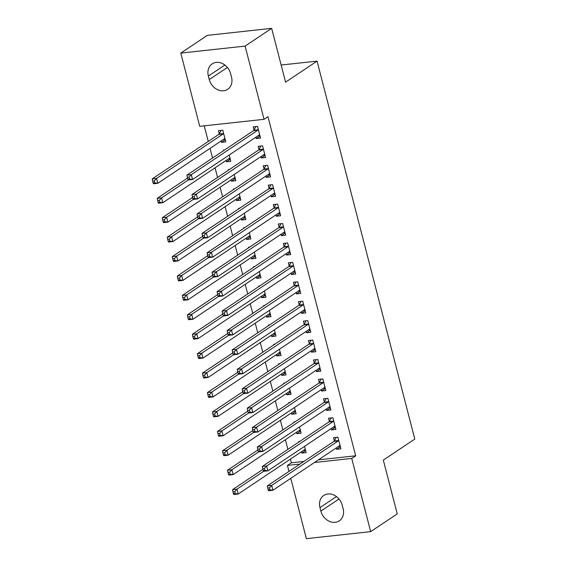 <?xml version="1.0" encoding="UTF-8"?>
<svg xmlns="http://www.w3.org/2000/svg" width="567" height="567" viewBox="0 0 567 567"><rect width="100%" height="100%" fill="white"/><g stroke="black" fill="none" stroke-linecap="round" stroke-linejoin="round"><path stroke-width="0.85" d="M204.226 125.831L208.266 141.452M210.052 148.377L212.547 158.023M215.077 167.797L217.572 177.443M220.102 187.223L222.597 196.869M225.127 206.643L227.622 216.289M230.145 226.063L232.64 235.709M235.17 245.49L237.665 255.136M240.195 264.909L242.69 274.556M245.213 284.329L247.708 293.975M250.238 303.756L252.733 313.395M255.263 323.176L257.758 332.822M260.281 342.596L262.776 352.242M265.306 362.022L267.801 371.661M270.331 381.442L272.826 391.088M275.349 400.862L277.844 410.508M280.374 420.282L282.869 429.928M285.399 439.708L287.894 449.355M290.424 459.128L291.374 462.8L287.434 465.429L299.964 464.061M199.74 126.321L180.802 53.1L245.1 46.097L264.038 119.318L199.74 126.321M245.1 46.097L271.657 28.35L207.359 35.36L180.802 53.1M271.657 28.35L285.57 82.151L317.052 61.116L414.796 439.071L383.32 460.099L397.233 513.9L370.669 531.64L306.371 538.65L290.772 478.328M288.979 471.404L287.434 465.429M317.052 61.116L281.147 65.028M230.273 159.199L226.467 161.744L230.812 161.276L229.196 155.025M226.467 161.744L226.127 160.418M223.596 150.645L223.455 150.092L224.603 149.971M265.03 155.415L261.224 157.959L265.569 157.484L262.556 145.832L258.212 146.307L259.027 149.447M261.224 157.959L260.884 156.634M240.323 198.046L236.51 200.59L240.855 200.116L239.239 193.871M236.51 200.59L236.17 199.265M233.639 189.484L233.498 188.939L234.653 188.811M275.08 194.261L271.267 196.806L275.612 196.331L272.599 184.679L268.255 185.154L269.07 188.294M271.267 196.806L270.927 195.473M250.366 236.893L246.56 239.437L250.905 238.962L249.289 232.711M246.56 239.437L246.213 238.105M243.69 228.331L243.548 227.778L244.696 227.658M285.123 233.101L281.317 235.645L285.662 235.177L282.649 223.518L278.305 223.993L279.113 227.14M281.317 235.645L280.97 234.32M260.416 275.732L256.603 278.277L260.948 277.802L259.332 271.558M256.603 278.277L256.263 276.951M253.732 267.177L253.591 266.625L254.739 266.497M295.173 271.947L291.36 274.492L295.705 274.017L292.692 262.365L288.348 262.84L289.163 265.98M291.36 274.492L291.02 273.166M270.459 314.579L266.653 317.123L270.998 316.648L269.382 310.397M266.653 317.123L266.306 315.798M263.775 306.017L263.634 305.471L264.789 305.344M305.216 310.787L301.41 313.338L305.755 312.864L302.735 301.212L298.391 301.679L299.206 304.826M301.41 313.338L301.063 312.006M280.502 353.418L276.696 355.97L281.041 355.495L279.425 349.244M276.696 355.97L276.356 354.637M273.826 344.864L273.684 344.311L274.832 344.19M315.259 349.633L311.453 352.178L315.798 351.703L312.786 340.051L308.441 340.526L309.249 343.673M311.453 352.178L311.113 350.853M290.552 392.265L286.739 394.809L291.084 394.334L289.468 388.09M286.739 394.809L286.399 393.484M283.869 383.703L283.727 383.157L284.882 383.03M325.309 388.48L321.496 391.024L325.841 390.55L322.829 378.898L318.484 379.373L319.299 382.512M321.496 391.024L321.156 389.699M300.595 431.111L296.789 433.656L301.134 433.181L299.518 426.93M296.789 433.656L296.442 432.323M293.919 422.55L293.777 422.004L294.925 421.876M335.352 427.32L331.546 429.864L335.891 429.396L332.879 417.737L328.534 418.212L329.342 421.359M331.546 429.864L331.199 428.539M291.374 462.8L303.898 461.432M318.427 459.851L355.672 455.797L267.971 116.689L264.038 119.318M340.377 446.746L336.564 449.291L340.909 448.816L337.897 437.164L333.552 437.639L334.367 440.779M336.564 449.291L336.224 447.958M305.62 450.531L301.807 453.076L306.152 452.601L304.536 446.357M301.807 453.076L301.467 451.75M298.937 441.969L298.795 441.424L299.95 441.296M330.327 407.9L326.521 410.444L330.866 409.969L327.854 398.317L323.509 398.792L324.324 401.939M326.521 410.444L326.181 409.119M295.577 411.685L291.764 414.229L296.109 413.761L294.493 407.51M291.764 414.229L291.424 412.904M288.894 403.13L288.752 402.577L289.9 402.457M320.284 369.053L316.478 371.598L320.823 371.13L317.803 359.478L313.459 359.946L314.274 363.093M316.478 371.598L316.131 370.272M285.527 372.845L281.721 375.389L286.066 374.915L284.45 368.663M281.721 375.389L281.374 374.064M278.851 364.283L278.702 363.738L279.857 363.61M310.241 330.214L306.428 332.758L310.773 332.283L307.761 320.631L303.416 321.106L304.231 324.246M306.428 332.758L306.088 331.433M275.484 333.998L271.671 336.543L276.016 336.068L274.4 329.824M271.671 336.543L271.331 335.217M268.801 325.437L268.659 324.891L269.814 324.763M300.191 291.367L296.385 293.912L300.73 293.437L297.718 281.785L293.373 282.26L294.181 285.407M296.385 293.912L296.038 292.586M265.434 295.159L261.628 297.703L265.973 297.228L264.357 290.977M261.628 297.703L261.288 296.371M258.758 286.597L258.616 286.044L259.764 285.924M290.148 252.528L286.342 255.072L290.68 254.597L287.667 242.945L283.323 243.413L284.138 246.56M286.342 255.072L285.995 253.74M255.391 256.312L251.585 258.857L255.93 258.382L254.314 252.138M251.585 258.857L251.238 257.531M248.707 247.751L248.566 247.205L249.721 247.077M280.105 213.681L276.292 216.225L280.637 215.751L277.624 204.099L273.28 204.574L274.095 207.713M276.292 216.225L275.952 214.9M245.348 217.466L241.535 220.01L245.88 219.542L244.264 213.291M241.535 220.01L241.195 218.685M238.664 208.911L238.523 208.358L239.671 208.231M270.055 174.834L266.249 177.379L270.594 176.911L267.581 165.252L263.237 165.727L264.045 168.874M266.249 177.379L265.902 176.054M235.298 178.626L231.492 181.171L235.837 180.696L234.221 174.445M231.492 181.171L231.145 179.838M228.621 170.065L228.48 169.519L229.628 169.391M260.012 135.995L256.199 138.539L260.544 138.065L257.531 126.413L253.187 126.888L254.002 130.027M256.199 138.539L255.859 137.207M225.255 139.78L221.442 142.324L225.786 141.849L222.774 130.197L218.43 130.672L219.245 133.812M221.442 142.324L221.102 140.999M208.358 76.056A13.176 10.787 56.3 0 1 212.157 63.887A13.176 10.787 56.3 0 1 230.606 73.632L231.506 77.133A13.176 10.787 56.3 0 1 227.707 89.302A13.176 10.787 56.3 0 1 209.266 79.557L208.358 76.056L224.858 65.035M355.672 455.797L351.738 458.427L370.669 531.64M343.113 508.684A13.176 10.787 56.3 0 1 339.314 520.853A13.176 10.787 56.3 0 1 320.872 511.108L319.965 507.614A13.176 10.787 56.3 0 1 323.764 495.445A13.176 10.787 56.3 0 1 342.213 505.19L343.113 508.684M314.494 462.481L351.738 458.427M338.513 446.435L340.278 446.357M338.265 440.906L333.92 441.374L267.326 485.869L271.671 485.395L338.265 440.906A2.062 1.091 83.8 0 0 338.598 440.516L338.712 440.304M269.467 487.847L271.671 485.395L272.925 490.249L268.581 490.724L268.234 489.98L269.97 489.789L269.467 487.847L267.73 488.038L268.234 489.98M340.101 445.669L339.924 445.655A2.062 1.091 83.8 0 0 339.803 445.655A2.062 1.091 83.8 0 0 339.52 445.761L272.925 490.249L269.97 489.789M333.92 441.374A2.062 1.091 83.8 0 0 334.254 440.991L336.231 437.341M267.326 485.869L267.73 488.038M305.521 450.141L303.756 450.219M262.904 469.391L232.569 489.654L236.914 489.186L238.175 494.041L304.762 449.546A2.062 1.091 -96.2 0 1 305.046 449.44A2.062 1.091 -96.2 0 1 305.166 449.44L305.344 449.461M263.698 471.29L236.914 489.186L234.71 491.639L232.973 491.83L233.476 493.772L235.213 493.581L234.71 491.639M235.213 493.581L238.175 494.041L233.831 494.516L233.476 493.772M232.973 491.83L232.569 489.654M333.488 427.015L335.253 426.937M333.24 421.479L328.895 421.954L262.308 466.45L266.653 465.975L333.24 421.479A2.062 1.091 83.8 0 0 333.573 421.097L333.687 420.884M264.442 468.427L266.653 465.975L267.907 470.83L263.563 471.305L263.208 470.56L264.945 470.369L264.442 468.427L262.705 468.618L263.208 470.56M335.076 426.249L334.899 426.235A2.062 1.091 83.8 0 0 334.778 426.235A2.062 1.091 83.8 0 0 334.502 426.334L267.907 470.83L264.945 470.369M328.895 421.954A2.062 1.091 83.8 0 0 329.229 421.572L331.213 417.922M262.308 466.45L262.705 468.618M328.463 407.588L330.228 407.51M328.222 402.06L323.877 402.535L257.283 447.03L261.628 446.555L328.222 402.06A2.062 1.091 83.8 0 0 328.548 401.67L328.669 401.464M259.424 449.007L261.628 446.555L262.882 451.41L258.538 451.885L258.183 451.141L259.927 450.949L259.424 449.007L257.687 449.199L258.183 451.141M330.051 406.83L329.881 406.808A2.062 1.091 83.8 0 0 329.753 406.808A2.062 1.091 83.8 0 0 329.477 406.915L262.882 451.41L259.927 450.949M323.877 402.535A2.062 1.091 83.8 0 0 324.204 402.145L326.188 398.502M257.283 447.03L257.687 449.199M300.496 430.722L298.731 430.8M257.886 449.964L227.551 470.234L231.896 469.759L233.15 474.614L299.745 430.126A2.062 1.091 -96.2 0 1 300.021 430.02A2.062 1.091 -96.2 0 1 300.149 430.02L300.319 430.034M258.68 451.864L231.896 469.759L229.685 472.212L227.948 472.403L228.451 474.345L230.188 474.161L229.685 472.212M230.188 474.161L233.15 474.614L228.806 475.089L228.451 474.345M227.948 472.403L227.551 470.234M295.471 411.302L293.706 411.38M252.861 430.544L222.526 450.815L226.871 450.34L228.125 455.195L294.72 410.699A2.062 1.091 -96.2 0 1 294.996 410.6A2.062 1.091 -96.2 0 1 295.123 410.6L295.294 410.614M253.655 432.444L226.871 450.34L224.667 452.792L222.93 452.983L223.426 454.925L225.17 454.734L224.667 452.792M225.17 454.734L228.125 455.195L223.781 455.67L223.426 454.925M222.93 452.983L222.526 450.815M323.438 388.168L325.21 388.09M323.197 382.64L318.852 383.108L252.258 427.603L256.603 427.128L323.197 382.64A2.062 1.091 83.8 0 0 323.53 382.25L323.644 382.038M254.399 429.588L256.603 427.128L257.857 431.983L253.513 432.458L253.165 431.714L254.902 431.53L254.399 429.588L252.662 429.772L253.165 431.714M325.033 387.403L324.856 387.389A2.062 1.091 83.8 0 0 324.735 387.389A2.062 1.091 83.8 0 0 324.452 387.495L257.857 431.983L254.902 431.53M318.852 383.108A2.062 1.091 83.8 0 0 319.186 382.725L321.163 379.075M252.258 427.603L252.662 429.772M318.42 368.748L320.185 368.67M318.172 363.213L313.827 363.688L247.24 408.183L251.585 407.708L318.172 363.213A2.062 1.091 83.8 0 0 318.505 362.83L318.619 362.618M249.374 410.161L251.585 407.708L252.839 412.563L248.495 413.038L248.14 412.294L249.877 412.103L249.374 410.161L247.637 410.352L248.14 412.294M320.008 367.983L319.831 367.969A2.062 1.091 83.8 0 0 319.71 367.969A2.062 1.091 83.8 0 0 319.427 368.068L252.839 412.563L249.877 412.103M313.827 363.688A2.062 1.091 83.8 0 0 314.161 363.305L316.138 359.655M247.24 408.183L247.637 410.352M290.453 391.882L288.688 391.953M247.836 411.125L217.501 431.395L221.846 430.92L223.1 435.775L289.694 391.28A2.062 1.091 -96.2 0 1 289.978 391.173A2.062 1.091 -96.2 0 1 290.098 391.173L290.276 391.195M248.63 413.024L221.846 430.92L219.642 433.372L217.905 433.564L218.408 435.506L220.145 435.314L219.642 433.372M220.145 435.314L223.1 435.775L218.756 436.25L218.408 435.506M217.905 433.564L217.501 431.395M285.428 372.455L283.663 372.533M242.818 391.698L212.483 411.968L216.828 411.493L218.082 416.355L284.677 371.86A2.062 1.091 -96.2 0 1 284.953 371.754A2.062 1.091 -96.2 0 1 285.073 371.754L285.251 371.768M243.612 393.604L216.828 411.493L214.617 413.953L212.88 414.137L213.383 416.079L215.12 415.894L214.617 413.953M215.12 415.894L218.082 416.355L213.738 416.823L213.383 416.079M212.88 414.137L212.483 411.968M313.395 349.322L315.16 349.251M313.154 343.793L308.809 344.268L242.215 388.764L246.56 388.289L313.154 343.793A2.062 1.091 83.8 0 0 313.48 343.411L313.594 343.198M244.356 390.741L246.56 388.289L247.814 393.144L243.47 393.618L243.115 392.874L244.859 392.683L244.356 390.741L242.612 390.932L243.115 392.874M314.983 348.563L314.813 348.542A2.062 1.091 83.8 0 0 314.685 348.542A2.062 1.091 83.8 0 0 314.409 348.648L247.814 393.144L244.859 392.683M308.809 344.268A2.062 1.091 83.8 0 0 309.135 343.878L311.12 340.235M242.215 388.764L242.612 390.932M280.403 353.035L278.638 353.113M237.793 372.278L207.458 392.548L211.803 392.073L213.057 396.928L279.651 352.433A2.062 1.091 -96.2 0 1 279.928 352.334A2.062 1.091 -96.2 0 1 280.055 352.334L280.226 352.348M238.587 374.177L211.803 392.073L209.599 394.526L207.862 394.717L208.358 396.659L210.102 396.468L209.599 394.526M210.102 396.468L213.057 396.928L208.713 397.403L208.358 396.659M207.862 394.717L207.458 392.548M308.37 329.902L310.142 329.824M308.129 324.374L303.784 324.841L237.19 369.337L241.535 368.862L308.129 324.374A2.062 1.091 83.8 0 0 308.462 323.984L308.576 323.771M239.331 371.321L241.535 368.862L242.789 373.724L238.445 374.192L238.097 373.447L239.834 373.263L239.331 371.321L237.594 371.505L238.097 373.447M309.965 329.143L309.788 329.122A2.062 1.091 83.8 0 0 309.66 329.122A2.062 1.091 83.8 0 0 309.384 329.229L242.789 373.724L239.834 373.263M303.784 324.841A2.062 1.091 83.8 0 0 304.118 324.459L306.095 320.816M237.19 369.337L237.594 371.505M275.385 333.616L273.613 333.687M232.768 352.858L202.433 373.129L206.778 372.654L208.032 377.509L274.626 333.013A2.062 1.091 -96.2 0 1 274.91 332.907A2.062 1.091 -96.2 0 1 275.03 332.907L275.208 332.928M233.561 354.758L206.778 372.654L204.574 375.106L202.837 375.297L203.34 377.239L205.077 377.048L204.574 375.106M205.077 377.048L208.032 377.509L203.688 377.983L203.34 377.239M202.837 375.297L202.433 373.129M303.352 310.482L305.117 310.404M303.104 304.947L298.759 305.422L232.165 349.917L236.51 349.442L303.104 304.947A2.062 1.091 83.8 0 0 303.437 304.564L303.551 304.351M234.306 351.894L236.51 349.442L237.771 354.297L233.427 354.772L233.072 354.028L234.809 353.836L234.306 351.894L232.569 352.086L233.072 354.028M304.94 309.717L304.762 309.702A2.062 1.091 83.8 0 0 304.642 309.702A2.062 1.091 83.8 0 0 304.359 309.802L237.771 354.297L234.809 353.836M298.759 305.422A2.062 1.091 83.8 0 0 299.092 305.039L301.07 301.389M232.165 349.917L232.569 352.086M270.36 314.189L268.595 314.267M227.75 333.439L197.415 353.702L201.753 353.227L203.014 358.089L269.601 313.594A2.062 1.091 -96.2 0 1 269.885 313.487A2.062 1.091 -96.2 0 1 270.005 313.487L270.183 313.508M228.536 335.338L201.753 353.227L199.549 355.686L197.812 355.87L198.315 357.812L200.052 357.628L199.549 355.686M200.052 357.628L203.014 358.089L198.67 358.557L198.315 357.812M197.812 355.87L197.415 353.702M298.327 291.055L300.092 290.984M298.086 285.527L293.741 286.002L227.147 330.497L231.492 330.022L298.086 285.527A2.062 1.091 83.8 0 0 298.412 285.144L298.525 284.932M229.288 332.475L231.492 330.022L232.746 334.877L228.402 335.352L228.047 334.608L229.784 334.417L229.288 332.475L227.544 332.666L228.047 334.608M299.915 290.297L299.745 290.276A2.062 1.091 83.8 0 0 299.617 290.276A2.062 1.091 83.8 0 0 299.341 290.382L232.746 334.877L229.784 334.417M293.741 286.002A2.062 1.091 83.8 0 0 294.067 285.612L296.052 281.969M227.147 330.497L227.544 332.666M265.335 294.769L263.57 294.847M222.725 314.012L192.39 334.282L196.735 333.807L197.989 338.662L264.583 294.167A2.062 1.091 -96.2 0 1 264.86 294.067A2.062 1.091 -96.2 0 1 264.987 294.067L265.158 294.082M223.518 315.911L196.735 333.807L194.531 336.259L192.787 336.451L193.29 338.393L195.034 338.201L194.531 336.259M195.034 338.201L197.989 338.662L193.645 339.137L193.29 338.393M192.787 336.451L192.39 334.282M293.302 271.636L295.067 271.558M293.061 266.107L288.716 266.582L222.122 311.07L226.467 310.603L293.061 266.107A2.062 1.091 83.8 0 0 293.394 265.717L293.508 265.512M224.263 313.055L226.467 310.603L227.721 315.458L223.377 315.925L223.029 315.181L224.766 314.997L224.263 313.055L222.526 313.239L223.029 315.181M294.89 270.877L294.72 270.856A2.062 1.091 83.8 0 0 294.592 270.856A2.062 1.091 83.8 0 0 294.316 270.962L227.721 315.458L224.766 314.997M288.716 266.582A2.062 1.091 83.8 0 0 289.05 266.192L291.027 262.549M222.122 311.07L222.526 313.239M260.317 275.349L258.545 275.42M217.7 294.592L187.365 314.862L191.71 314.387L192.964 319.242L259.558 274.747A2.062 1.091 -96.2 0 1 259.835 274.641A2.062 1.091 -96.2 0 1 259.962 274.641L260.14 274.662M218.493 296.491L191.71 314.387L189.506 316.84L187.769 317.031L188.272 318.973L190.009 318.782L189.506 316.84M190.009 318.782L192.964 319.242L188.62 319.717L188.272 318.973M187.769 317.031L187.365 314.862M288.284 252.216L290.049 252.138M288.036 246.68L283.691 247.155L217.097 291.651L221.442 291.176L288.036 246.68A2.062 1.091 83.8 0 0 288.369 246.298L288.483 246.085M219.238 293.628L221.442 291.176L222.703 296.031L218.359 296.506L218.004 295.761L219.741 295.57L219.238 293.628L217.501 293.819L218.004 295.761M289.872 251.45L289.694 251.436A2.062 1.091 83.8 0 0 289.574 251.436A2.062 1.091 83.8 0 0 289.29 251.542L222.703 296.031L219.741 295.57M283.691 247.155A2.062 1.091 83.8 0 0 284.024 246.773L286.002 243.123M217.097 291.651L217.501 293.819M255.292 255.923L253.527 256M212.675 275.172L182.34 295.435L186.685 294.968L187.946 299.823L254.533 255.327A2.062 1.091 -96.2 0 1 254.817 255.221A2.062 1.091 -96.2 0 1 254.937 255.221L255.115 255.242M213.468 277.072L186.685 294.968L184.481 297.42L182.744 297.604L183.247 299.546L184.984 299.362L184.481 297.42M184.984 299.362L187.946 299.823L183.602 300.29L183.247 299.546M182.744 297.604L182.34 295.435M283.259 232.796L285.024 232.718M283.011 227.261L278.666 227.736L212.079 272.231L216.424 271.756L283.011 227.261A2.062 1.091 83.8 0 0 283.344 226.878L283.457 226.665M214.22 274.208L216.424 271.756L217.678 276.611L213.334 277.086L212.979 276.342L214.716 276.15L214.22 274.208L212.476 274.4L212.979 276.342M284.847 232.031L284.677 232.009A2.062 1.091 83.8 0 0 284.549 232.009A2.062 1.091 83.8 0 0 284.273 232.116L217.678 276.611L214.716 276.15M278.666 227.736A2.062 1.091 83.8 0 0 278.999 227.346L280.984 223.703M212.079 272.231L212.476 274.4M250.267 236.503L248.502 236.581M207.657 255.745L177.322 276.016L181.667 275.541L182.921 280.396L249.515 235.907A2.062 1.091 -96.2 0 1 249.792 235.801A2.062 1.091 -96.2 0 1 249.919 235.801L250.09 235.815M208.45 257.645L181.667 275.541L179.463 277.993L177.719 278.184L178.222 280.126L179.959 279.935L179.463 277.993M179.959 279.935L182.921 280.396L178.577 280.871L178.222 280.126M177.719 278.184L177.322 276.016M278.234 213.369L279.999 213.291M277.993 207.841L273.648 208.316L207.054 252.804L211.399 252.336L277.993 207.841A2.062 1.091 83.8 0 0 278.319 207.451L278.44 207.246M209.195 254.789L211.399 252.336L212.653 257.191L208.309 257.659L207.954 256.915L209.698 256.731L209.195 254.789L207.458 254.973L207.954 256.915M279.822 212.611L279.651 212.59A2.062 1.091 83.8 0 0 279.524 212.59A2.062 1.091 83.8 0 0 279.248 212.696L212.653 257.191L209.698 256.731M273.648 208.316A2.062 1.091 83.8 0 0 273.974 207.926L275.959 204.283M207.054 252.804L207.458 254.973M245.242 217.083L243.477 217.161M202.632 236.326L172.297 256.596L176.642 256.121L177.896 260.976L244.49 216.481A2.062 1.091 -96.2 0 1 244.767 216.374A2.062 1.091 -96.2 0 1 244.894 216.374L245.064 216.396M203.425 238.225L176.642 256.121L174.438 258.573L172.701 258.765L173.204 260.707L174.941 260.515L174.438 258.573M174.941 260.515L177.896 260.976L173.552 261.451L173.204 260.707M172.701 258.765L172.297 256.596M273.216 193.949L274.981 193.871M272.968 188.414L268.623 188.889L202.029 233.384L206.374 232.909L272.968 188.414A2.062 1.091 83.8 0 0 273.301 188.031L273.414 187.819M204.17 235.362L206.374 232.909L207.628 237.764L203.284 238.239L202.936 237.495L204.673 237.304L204.17 235.362L202.433 235.553L202.936 237.495M274.804 193.184L274.626 193.17A2.062 1.091 83.8 0 0 274.506 193.17A2.062 1.091 83.8 0 0 274.222 193.276L207.628 237.764L204.673 237.304M268.623 188.889A2.062 1.091 83.8 0 0 268.956 188.506L270.934 184.856M202.029 233.384L202.433 235.553M240.224 197.656L238.459 197.734M197.607 216.906L167.272 237.169L171.617 236.701L172.878 241.556L239.465 197.061A2.062 1.091 -96.2 0 1 239.749 196.955A2.062 1.091 -96.2 0 1 239.869 196.955L240.047 196.976M198.4 218.805L171.617 236.701L169.413 239.154L167.676 239.338L168.179 241.28L169.916 241.095L169.413 239.154M169.916 241.095L172.878 241.556L168.534 242.024L168.179 241.28M167.676 239.338L167.272 237.169M268.191 174.53L269.956 174.452M267.943 168.994L263.598 169.469L197.011 213.965L201.356 213.49L267.943 168.994A2.062 1.091 83.8 0 0 268.276 168.612L268.389 168.399M199.145 215.942L201.356 213.49L202.61 218.345L198.266 218.819L197.911 218.075L199.648 217.884L199.145 215.942L197.408 216.133L197.911 218.075M269.779 173.764L269.601 173.743A2.062 1.091 83.8 0 0 269.481 173.743A2.062 1.091 83.8 0 0 269.205 173.849L202.61 218.345L199.648 217.884M263.598 169.469A2.062 1.091 83.8 0 0 263.931 169.086L265.916 165.436M197.011 213.965L197.408 216.133M235.199 178.236L233.434 178.314M192.589 197.479L162.254 217.749L166.599 217.274L167.853 222.129L234.447 177.641A2.062 1.091 -96.2 0 1 234.724 177.535A2.062 1.091 -96.2 0 1 234.851 177.535L235.022 177.549M193.382 199.378L166.599 217.274L164.387 219.727L162.651 219.918L163.154 221.86L164.891 221.669L164.387 219.727M164.891 221.669L167.853 222.129L163.509 222.604L163.154 221.86M162.651 219.918L162.254 217.749M263.166 155.103L264.931 155.025M262.925 149.575L258.58 150.049L191.986 194.538L196.331 194.07L262.925 149.575A2.062 1.091 83.8 0 0 263.251 149.185L263.372 148.979M194.127 196.522L196.331 194.07L197.585 198.925L193.241 199.4L192.886 198.656L194.63 198.464L194.127 196.522L192.39 196.714L192.886 198.656M264.754 154.344L264.583 154.323A2.062 1.091 83.8 0 0 264.456 154.323A2.062 1.091 83.8 0 0 264.179 154.43L197.585 198.925L194.63 198.464M258.58 150.049A2.062 1.091 83.8 0 0 258.906 149.66L260.891 146.017M191.986 194.538L192.39 196.714M230.174 158.817L228.409 158.895M187.564 178.059L157.229 198.33L161.574 197.855L162.828 202.71L229.422 158.214A2.062 1.091 -96.2 0 1 229.699 158.108A2.062 1.091 -96.2 0 1 229.826 158.108L229.996 158.129M188.357 179.959L161.574 197.855L159.37 200.307L157.633 200.498L158.129 202.44L159.873 202.249L159.37 200.307M159.873 202.249L162.828 202.71L158.484 203.184L158.129 202.44M157.633 200.498L157.229 198.33M258.141 135.683L259.913 135.605M257.9 130.155L253.555 130.623L186.961 175.118L191.306 174.643L257.9 130.155A2.062 1.091 83.8 0 0 258.233 129.765L258.346 129.552M189.102 177.095L191.306 174.643L192.56 179.498L188.216 179.973L187.868 179.229L189.605 179.044L189.102 177.095L187.365 177.287L187.868 179.229M259.736 134.918L259.558 134.903A2.062 1.091 83.8 0 0 259.438 134.903A2.062 1.091 83.8 0 0 259.154 135.01L192.56 179.498L189.605 179.044M253.555 130.623A2.062 1.091 83.8 0 0 253.888 130.24L255.866 126.59M186.961 175.118L187.365 177.287M225.156 139.39L223.391 139.468M221.109 130.382L219.131 134.025A2.062 1.091 -96.2 0 1 218.798 134.414L152.204 178.903L156.549 178.435L157.803 183.29L224.397 138.795A2.062 1.091 -96.2 0 1 224.681 138.688A2.062 1.091 -96.2 0 1 224.801 138.688L224.979 138.709M223.589 133.344L223.476 133.55A2.062 1.091 -96.2 0 1 223.143 133.94L156.549 178.435L154.344 180.887L152.608 181.079L153.111 183.021L154.848 182.829L154.344 180.887M154.848 182.829L157.803 183.29L153.459 183.765L153.111 183.021M152.608 181.079L152.204 178.903M320.872 511.108L338.995 498.995M319.965 507.614L336.465 496.593M209.266 79.557L227.388 67.445M338.598 440.516L334.254 440.991M333.573 421.097L329.229 421.572M328.548 401.67L324.204 402.145M323.53 382.25L319.186 382.725M318.505 362.83L314.161 363.305M313.48 343.411L309.135 343.878M308.462 323.984L304.118 324.459M303.437 304.564L299.092 305.039M298.412 285.144L294.067 285.612M293.394 265.717L289.05 266.192M288.369 246.298L284.024 246.773M283.344 226.878L278.999 227.346M278.319 207.451L273.974 207.926M273.301 188.031L268.956 188.506M268.276 168.612L263.931 169.086M263.251 149.185L258.906 149.66M258.233 129.765L253.888 130.24M219.131 134.025L223.476 133.55M218.798 134.414L223.143 133.94"/></g></svg>
